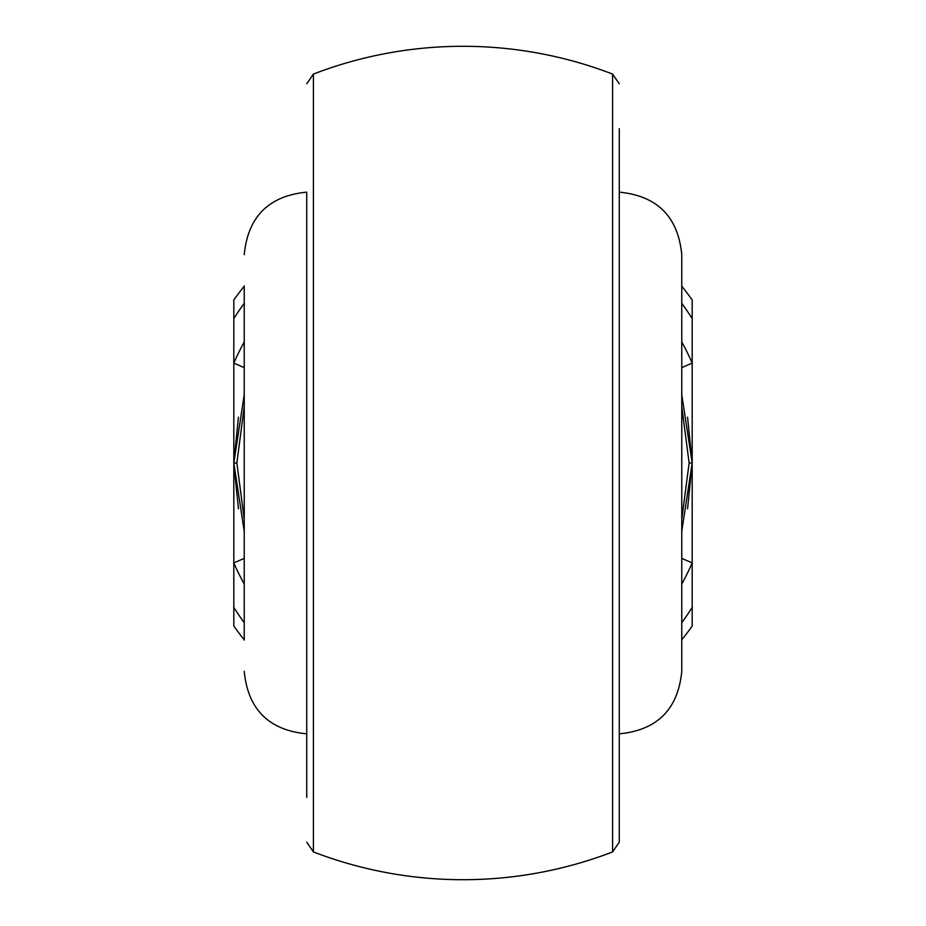 <?xml version="1.0" encoding="UTF-8"?>
<svg xmlns="http://www.w3.org/2000/svg" width="926" height="926" viewBox="0 0 926 926"><rect width="100%" height="100%" fill="white"/><g stroke="black" fill="none" stroke-linecap="round" stroke-linejoin="round"><path stroke-width="1.39" d="M619.262 128.598L619.262 842.197L612.584 851.932L612.584 74.068L619.262 83.803M619.262 192.145C657.228 195.849 678.063 216.684 681.768 254.65L681.768 671.35C678.063 709.316 657.228 730.151 619.262 733.855L619.262 463M681.768 671.35L681.768 640.097M244.232 640.097L244.232 285.902M244.232 531.316L233.815 463L244.232 531.316M681.768 531.316L692.185 463L681.768 531.316M619.262 797.402L619.262 629.68M306.738 797.402L306.738 192.145C268.772 195.849 247.936 216.684 244.232 254.65M244.232 639.797A281.272 281.272 0 0 1 233.815 626.057L233.815 463L244.232 394.684L233.815 463L233.815 299.943A281.272 281.272 0 0 1 244.232 286.203M681.768 394.684L692.185 463L681.768 394.684M681.768 286.203A281.272 281.272 0 0 1 692.185 299.943L692.185 626.057A281.272 281.272 0 0 1 681.768 639.797M692.185 318.648A270.855 270.855 0 0 0 681.768 303.3M244.232 303.3A270.855 270.855 0 0 0 233.815 318.648M233.815 607.352A270.855 270.855 0 0 0 244.232 622.7M681.768 622.7A270.855 270.855 0 0 0 692.185 607.352M244.232 406.711L236.871 463L244.232 519.289M681.768 519.289L689.129 463L681.768 406.711M681.768 367.622L692.185 363.085A250.02 250.02 0 0 0 681.768 341.96M244.232 367.622L233.815 363.085A250.02 250.02 0 0 1 244.232 341.96M244.232 558.378L233.815 562.915A250.02 250.02 0 0 0 244.232 584.04M681.768 558.378L692.185 562.915A250.02 250.02 0 0 1 681.768 584.04M612.584 74.068A416.7 416.7 0 0 0 313.416 74.068L313.416 851.932A416.7 416.7 0 0 0 612.584 851.932M238.433 508.802L233.815 463L236.871 463M689.129 463L692.185 463L687.567 508.802M306.738 733.855C268.772 730.151 247.936 709.316 244.232 671.35M687.567 417.198L692.185 463M233.815 463L238.433 417.198M313.416 74.068L306.738 83.803M313.416 851.932L306.738 842.197"/></g></svg>
